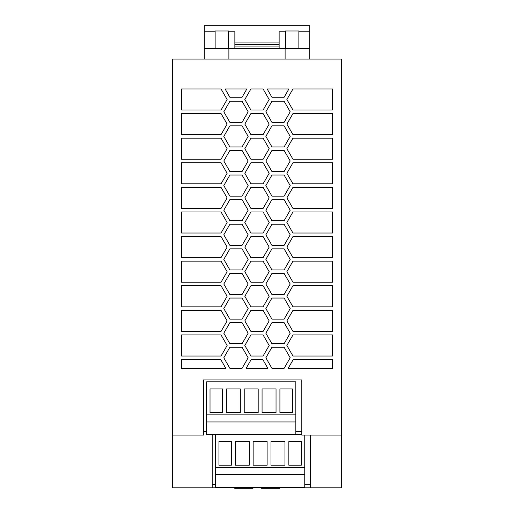 <?xml version="1.0" encoding="UTF-8"?>
<svg xmlns="http://www.w3.org/2000/svg" width="514" height="514" viewBox="0 0 514 514"><rect width="100%" height="100%" fill="white"/><g stroke="black" fill="none" stroke-linecap="round" stroke-linejoin="round"><path stroke-width="0.77" d="M212.192 434.536L212.192 487.805L172.659 487.805L172.659 59.084L341.341 59.084L341.341 487.805L310.591 487.805L310.591 435.095M341.341 435.095L301.808 435.095L301.808 379.923L203.409 379.923L203.409 435.095L172.659 435.095M215.501 484.291L212.192 484.291M310.591 484.291L304.757 484.291M181.448 359.543L181.448 368.326L225.826 368.326L220.757 359.543L181.448 359.543M332.552 282.231L332.552 261.144L292.967 261.144L286.876 271.688L292.967 282.231L332.552 282.231M221.033 261.144L181.448 261.144L181.448 282.231L221.033 282.231L227.124 271.688L221.033 261.144M223.802 333.188L229.886 343.731L242.062 343.731L248.146 333.188L242.062 322.644L229.886 322.644L223.802 333.188M263.084 187.353L250.916 187.353L244.825 197.89L250.916 208.433L263.084 208.433L269.175 197.89L263.084 187.353M267.884 368.326L262.808 359.543L251.192 359.543L246.116 368.326L267.884 368.326M267.145 88.954L272.214 97.737L283.837 97.737L288.907 88.954L267.145 88.954M284.113 150.454L271.938 150.454L265.854 160.991L271.938 171.535L284.113 171.535L290.198 160.991L284.113 150.454M286.876 222.491L292.967 233.035L332.552 233.035L332.552 211.948L292.967 211.948L286.876 222.491M181.448 310.347L181.448 331.427L221.033 331.427L227.124 320.884L221.033 310.347L181.448 310.347M290.198 185.593L284.113 175.049L271.938 175.049L265.854 185.593L271.938 196.136L284.113 196.136L290.198 185.593M229.886 248.847L223.802 259.39L229.886 269.934L242.062 269.934L248.146 259.39L242.062 248.847L229.886 248.847M271.938 273.448L265.854 283.991L271.938 294.528L284.113 294.528L290.198 283.991L284.113 273.448L271.938 273.448M263.084 138.15L250.916 138.15L244.825 148.694L250.916 159.237L263.084 159.237L269.175 148.694L263.084 138.15M248.146 160.991L242.062 150.454L229.886 150.454L223.802 160.991L229.886 171.535L242.062 171.535L248.146 160.991M230.163 97.737L241.786 97.737L246.855 88.954L225.093 88.954L230.163 97.737M286.876 247.093L292.967 257.63L332.552 257.63L332.552 236.549L292.967 236.549L286.876 247.093M271.938 220.737L284.113 220.737L290.198 210.194L284.113 199.65L271.938 199.65L265.854 210.194L271.938 220.737M290.198 136.396L284.113 125.853L271.938 125.853L265.854 136.396L271.938 146.94L284.113 146.94L290.198 136.396M284.113 101.252L271.938 101.252L265.854 111.795L271.938 122.338L284.113 122.338L290.198 111.795L284.113 101.252M244.825 296.289L250.916 306.832L263.084 306.832L269.175 296.289L263.084 285.745L250.916 285.745L244.825 296.289M250.916 310.347L244.825 320.884L250.916 331.427L263.084 331.427L269.175 320.884L263.084 310.347L250.916 310.347M290.198 234.789L284.113 224.245L271.938 224.245L265.854 234.789L271.938 245.332L284.113 245.332L290.198 234.789M244.825 345.485L250.916 356.029L263.084 356.029L269.175 345.485L263.084 334.942L250.916 334.942L244.825 345.485M288.174 368.326L332.552 368.326L332.552 359.543L293.243 359.543L288.174 368.326M271.938 248.847L265.854 259.39L271.938 269.934L284.113 269.934L290.198 259.39L284.113 248.847L271.938 248.847M221.033 187.353L181.448 187.353L181.448 208.433L221.033 208.433L227.124 197.89L221.033 187.353M221.033 211.948L181.448 211.948L181.448 233.035L221.033 233.035L227.124 222.491L221.033 211.948M181.448 183.839L221.033 183.839L227.124 173.295L221.033 162.752L181.448 162.752L181.448 183.839M242.062 122.338L248.146 111.795L242.062 101.252L229.886 101.252L223.802 111.795L229.886 122.338L242.062 122.338M181.448 113.555L181.448 134.636L221.033 134.636L227.124 124.092L221.033 113.555L181.448 113.555M242.062 224.245L229.886 224.245L223.802 234.789L229.886 245.332L242.062 245.332L248.146 234.789L242.062 224.245M332.552 134.636L332.552 113.555L292.967 113.555L286.876 124.092L292.967 134.636L332.552 134.636M181.448 159.237L221.033 159.237L227.124 148.694L221.033 138.15L181.448 138.15L181.448 159.237M181.448 88.954L181.448 110.041L221.033 110.041L227.124 99.498L221.033 88.954L181.448 88.954M286.876 197.89L292.967 208.433L332.552 208.433L332.552 187.353L292.967 187.353L286.876 197.89M332.552 110.041L332.552 88.954L292.967 88.954L286.876 99.498L292.967 110.041L332.552 110.041M269.175 99.498L263.084 88.954L250.916 88.954L244.825 99.498L250.916 110.041L263.084 110.041L269.175 99.498M263.084 183.839L269.175 173.295L263.084 162.752L250.916 162.752L244.825 173.295L250.916 183.839L263.084 183.839M265.854 357.783L271.938 368.326L284.113 368.326L290.198 357.783L284.113 347.246L271.938 347.246L265.854 357.783M229.886 273.448L223.802 283.991L229.886 294.528L242.062 294.528L248.146 283.991L242.062 273.448L229.886 273.448M227.124 247.093L221.033 236.549L181.448 236.549L181.448 257.63L221.033 257.63L227.124 247.093M221.033 285.745L181.448 285.745L181.448 306.832L221.033 306.832L227.124 296.289L221.033 285.745M181.448 356.029L221.033 356.029L227.124 345.485L221.033 334.942L181.448 334.942L181.448 356.029M242.062 368.326L248.146 357.783L242.062 347.246L229.886 347.246L223.802 357.783L229.886 368.326L242.062 368.326M284.113 322.644L271.938 322.644L265.854 333.188L271.938 343.731L284.113 343.731L290.198 333.188L284.113 322.644M263.084 261.144L250.916 261.144L244.825 271.688L250.916 282.231L263.084 282.231L269.175 271.688L263.084 261.144M229.886 220.737L242.062 220.737L248.146 210.194L242.062 199.65L229.886 199.65L223.802 210.194L229.886 220.737M292.967 331.427L332.552 331.427L332.552 310.347L292.967 310.347L286.876 320.884L292.967 331.427M292.967 356.029L332.552 356.029L332.552 334.942L292.967 334.942L286.876 345.485L292.967 356.029M242.062 298.043L229.886 298.043L223.802 308.586L229.886 319.13L242.062 319.13L248.146 308.586L242.062 298.043M250.916 134.636L263.084 134.636L269.175 124.092L263.084 113.555L250.916 113.555L244.825 124.092L250.916 134.636M229.886 125.853L223.802 136.396L229.886 146.94L242.062 146.94L248.146 136.396L242.062 125.853L229.886 125.853M244.825 222.491L250.916 233.035L263.084 233.035L269.175 222.491L263.084 211.948L250.916 211.948L244.825 222.491M292.967 285.745L286.876 296.289L292.967 306.832L332.552 306.832L332.552 285.745L292.967 285.745M250.916 257.63L263.084 257.63L269.175 247.093L263.084 236.549L250.916 236.549L244.825 247.093L250.916 257.63M290.198 308.586L284.113 298.043L271.938 298.043L265.854 308.586L271.938 319.13L284.113 319.13L290.198 308.586M292.967 162.752L286.876 173.295L292.967 183.839L332.552 183.839L332.552 162.752L292.967 162.752M292.967 159.237L332.552 159.237L332.552 138.15L292.967 138.15L286.876 148.694L292.967 159.237M242.062 196.136L248.146 185.593L242.062 175.049L229.886 175.049L223.802 185.593L229.886 196.136L242.062 196.136M203.409 431.58L206.57 431.58M295.833 431.58L301.808 431.58M212.192 487.805L310.591 487.805M228.884 59.084L228.884 48.541L309.711 48.541L309.711 25.7L204.289 25.7L204.289 31.791L215.135 31.791M204.289 59.084L204.289 48.541L228.884 48.541M279.141 48.541L279.141 42.919L234.859 42.919L234.859 48.541M279.141 44.326L234.859 44.326M279.141 42.919L279.141 31.791L285.418 31.791M298.865 31.791L309.711 31.791M228.582 31.791L234.859 31.791L234.859 42.919M204.289 31.791L204.289 48.541M228.582 48.541L228.582 30.968L215.135 30.968L215.135 48.541M298.865 48.541L298.865 30.968L285.418 30.968L285.418 48.541M279.141 46.08L234.859 46.08M309.711 59.084L309.711 48.541M285.116 59.084L285.116 48.541M252.991 487.805L252.991 488.3L234.718 488.3L234.718 487.805M279.77 487.805L279.77 488.3L261.498 488.3L261.498 487.805M215.501 487.176L304.757 487.176L304.757 474.602L215.501 474.602L215.501 487.176M304.757 474.602L304.757 467.496L215.501 467.496L215.501 474.602M215.501 467.496L215.501 434.536M304.757 467.496L304.757 435.095M301.808 434.465L295.833 434.465M253.145 465.215L267.113 465.215L267.113 441.552L253.145 441.552L253.145 465.215M284.962 465.215L284.962 441.552L270.994 441.552L270.994 465.215L284.962 465.215M301.307 441.552L288.849 441.552L288.849 465.215L301.307 465.215L301.307 441.552M231.409 441.552L218.945 441.552L218.945 465.215L231.409 465.215L231.409 441.552M249.258 465.215L249.258 441.552L235.29 441.552L235.29 465.215L249.258 465.215M279.918 388.912L279.918 412.569L292.382 412.569L292.382 388.912L279.918 388.912M276.037 388.912L262.069 388.912L262.069 412.569L276.037 412.569L276.037 388.912M206.57 421.962L206.57 414.856L295.833 414.856L295.833 421.962L206.57 421.962L206.57 434.536L295.833 434.536L295.833 421.962M206.57 414.856L206.57 381.825L295.833 381.825L295.833 414.856M222.485 388.912L210.02 388.912L210.02 412.569L222.485 412.569L222.485 388.912M240.334 412.569L240.334 388.912L226.366 388.912L226.366 412.569L240.334 412.569M244.221 412.569L258.189 412.569L258.189 388.912L244.221 388.912L244.221 412.569"/></g></svg>
